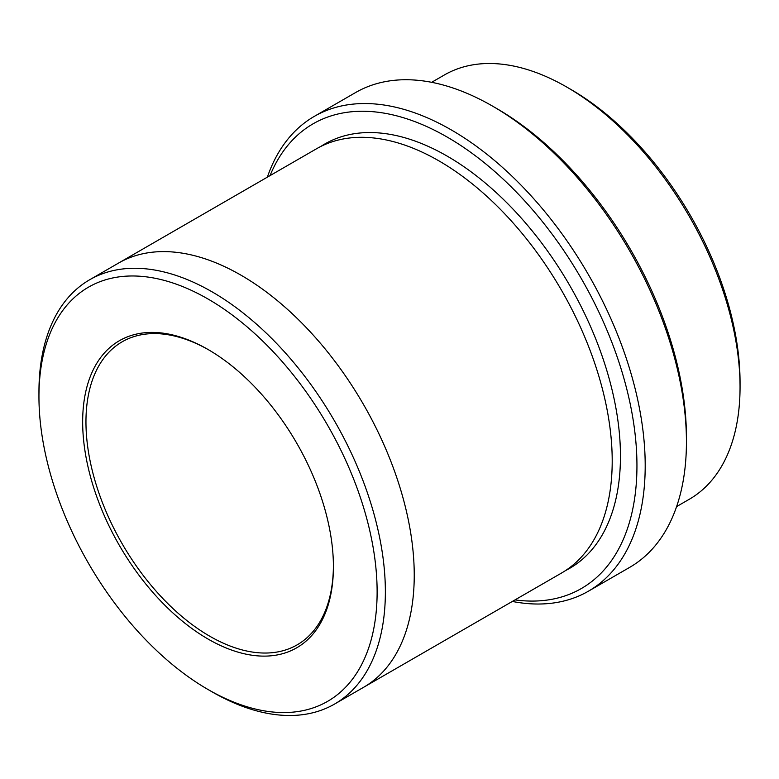 <?xml version="1.0" encoding="UTF-8"?>
<svg xmlns="http://www.w3.org/2000/svg" width="779" height="779" viewBox="0 0 779 779"><rect width="100%" height="100%" fill="white"/><g stroke="black" fill="none" stroke-linecap="round" stroke-linejoin="round"><path stroke-width="1.17" d="M431.654 82.311L444.361 74.979A244.957 141.427 60 0 1 566.839 87.102A244.957 141.427 60 0 1 566.839 87.112L570.968 89.488A239.124 138.058 60 0 1 740.05 382.353L740.05 387.114A244.957 141.427 60 0 1 689.318 499.251L676.61 506.593M515.007 599.898A268.297 154.904 -120 0 0 581.387 278.716A268.297 154.904 -120 0 0 270.04 175.606M570.968 89.488L566.839 87.112A244.957 141.427 60 0 1 740.05 387.114M314.297 116.383L355.545 92.574A274.12 158.264 60 0 1 492.601 106.148A274.12 158.264 60 0 1 492.61 106.148L496.729 108.534A268.297 154.904 60 0 1 686.435 437.126L686.435 441.888A274.12 158.264 60 0 1 629.666 567.375L588.427 591.183A274.12 158.264 -120 0 0 630.445 371.525A274.12 158.264 -120 0 0 451.362 129.957A274.12 158.264 -120 0 0 314.297 116.383A274.12 158.264 -120 0 0 267.363 177.154M208.032 639.033A177.31 102.37 -120 0 0 333.412 566.654A177.31 102.37 -120 0 0 208.042 349.498A177.31 102.37 -120 0 0 82.662 421.877A177.31 102.37 -120 0 0 208.032 639.033M212.161 691.888L208.032 689.512A239.124 138.058 -120 0 0 377.124 591.884A239.124 138.058 -120 0 0 208.032 299.019A239.124 138.058 -120 0 0 38.95 396.647A239.124 138.058 -120 0 0 208.032 689.512L212.161 691.898A244.957 141.427 -120 0 0 212.161 691.898A244.957 141.427 -120 0 0 334.639 704.021A244.957 141.427 -120 0 0 372.187 507.733A244.957 141.427 -120 0 0 212.161 291.882A244.957 141.427 -120 0 0 89.682 279.749A244.957 141.427 -120 0 0 38.95 391.886L38.95 396.647M496.729 108.534L492.61 106.148A274.12 158.264 60 0 1 686.435 441.888M512.329 601.446A274.12 158.264 -120 0 0 588.427 591.183M117.707 263.565A244.966 141.427 60 0 1 118.554 263.078A244.957 141.427 60 0 1 241.032 275.211A244.957 141.427 60 0 1 401.058 491.072A244.957 141.427 60 0 1 363.511 687.36A244.966 141.427 60 0 1 362.663 687.847M363.511 687.36A244.966 141.427 60 0 0 401.058 491.072A244.966 141.427 60 0 0 241.032 275.201A244.966 141.427 60 0 0 118.554 263.078L316.508 148.779A244.966 141.427 60 0 1 438.986 160.912A244.966 141.427 60 0 1 599.022 376.783A244.966 141.427 60 0 1 561.474 573.071L334.639 704.021M208.869 349.975A174.973 101.017 -120 0 0 122.196 341.786A174.973 101.017 -120 0 0 95.379 481.997A174.973 101.017 -120 0 0 209.687 636.18A174.973 101.017 -120 0 0 297.169 644.846A174.973 101.017 -120 0 0 333.412 565.69M320.705 146.52A244.966 141.427 60 0 1 447.234 156.151A244.966 141.427 60 0 1 608.36 375.77A244.966 141.427 60 0 1 565.525 570.569M118.554 263.078L89.682 279.749"/></g></svg>
